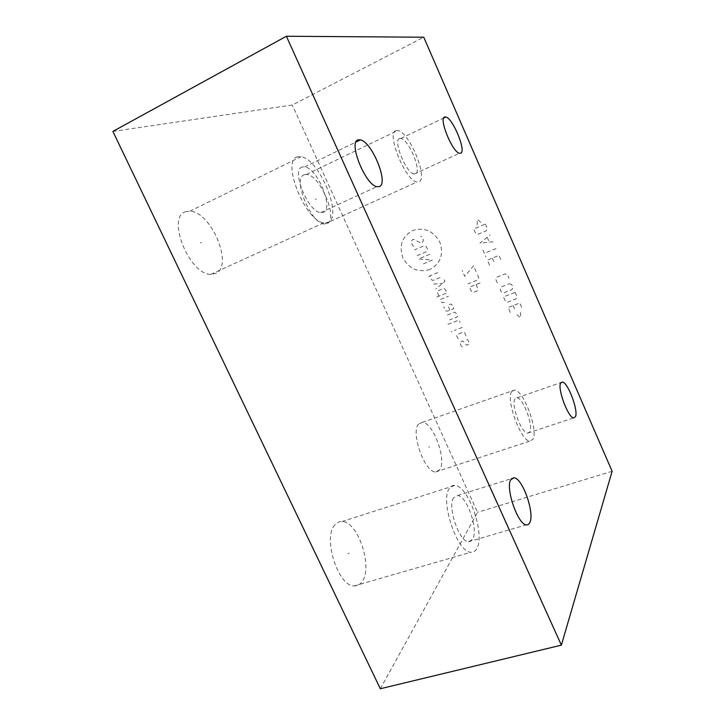 <?xml version="1.0" encoding="UTF-8"?>
<svg xmlns="http://www.w3.org/2000/svg" width="725" height="725" viewBox="0 0 725 725"><rect width="100%" height="100%" fill="white"/><g stroke="black" fill="none" stroke-linecap="round" stroke-linejoin="round"><path stroke-width="0.54" stroke-dasharray="3.62 2.72" d="M112.883 131.415L292.284 105.025L423.753 37.22M380.317 688.75L477.548 512.312L292.284 105.025M186.098 211.627C165.744 215.697 189.098 274.965 210.803 274.331L215.524 273.533C234.112 266.764 211.337 211.356 189.85 211.211L186.098 211.627M304.582 174.671C291.631 177.009 311.043 224.632 324.664 223.998L326.966 223.617C338.883 219.575 320.015 174.363 306.421 174.471L304.582 174.671M334.95 524.827C322.426 537.225 338.049 586.878 354.371 585.918C357.434 586.018 359.981 584.631 362.011 581.749C373.339 567.204 357.851 521.067 341.946 521.538C339.246 521.411 336.917 522.507 334.95 524.827M418.66 424.062C410.287 432.018 424.696 472.763 435.671 471.957L439.613 469.863C447.207 460.493 433.097 421.959 422.276 422.412L418.66 424.062M612.118 471.277L477.548 512.312M297.803 156.781C280.502 159.002 305.153 221.605 323.812 222.829L327.818 222.43C343.278 217.156 319.544 158.875 301.011 156.709L297.803 156.781M302.461 166.958C290.689 168.834 307.654 211.691 320.541 212.633L323.232 212.398C334.125 209.063 317.595 168.273 304.763 166.886L302.461 166.958M396.222 130.554C385.446 131.669 405.556 181.404 417.002 181.984L418.923 181.803C428.638 178.812 409.235 131.705 397.762 130.527L396.222 130.554M399.738 138.493C392.397 139.472 406.245 173.601 414.156 174.063L415.443 173.964C422.285 172.079 408.773 139.209 400.843 138.457L399.738 138.493M449.409 488.342C439.74 500.241 457.004 552.314 470.761 552.278C473.362 552.559 475.41 551.29 476.887 548.444C485.288 534.171 468.504 485.986 455.073 485.424C452.772 485.125 450.887 486.094 449.409 488.342M453.669 497.658C447.117 506.159 459.016 541.774 468.495 541.802L472.682 539.255C478.627 529.622 466.954 495.873 457.638 495.547L453.669 497.658M511.75 391.428C505.397 398.868 520.74 441.19 529.821 441.108L532.929 439.259C538.485 430.278 523.613 390.34 514.632 390.014L511.75 391.428M515.022 398.832C510.717 404.151 521.293 433.178 527.555 433.169L529.685 431.937C533.618 425.874 523.269 397.989 517.052 397.808L515.022 398.832M429.898 269.473C418.243 272.854 409.244 268.984 402.901 257.855C398.795 245.739 402.003 236.64 412.525 230.559C424.261 226.952 433.369 230.822 439.858 242.15C443.872 254.502 440.555 263.61 429.898 269.473M413.857 246.165L412.697 245.666L411.202 242.34L412.036 240.002L413.612 239.322L420.953 243.12L422.539 242.449L423.382 240.093L421.896 236.749L420.727 236.25M417.156 255.635L426.635 251.62L427.478 249.282L426.363 246.781L424.034 245.784L414.555 249.826M429.708 254.285L418.633 258.952L432.299 260.112L421.225 264.743M437.855 272.564L426.771 277.131M440.066 277.53L432.934 280.457L431.774 279.959L429.925 275.826M444.198 279.759L444.933 281.418L435.825 289.021M433.613 284.082L442.649 283.321M439.006 296.144L437.538 292.855L437.592 290.897L443.936 288.323L445.467 289.656L446.944 292.954L435.843 297.413M444.561 302.307L441.942 302.706L440.474 299.425L448.413 296.253M449.926 310.155L448.467 306.874L448.53 304.917L450.914 303.974L452.445 305.298L453.904 308.587L447.552 311.097L445.603 310.898L443.772 306.811M447.425 314.985L454.575 312.185L455.735 312.692L457.566 316.789L449.618 319.888M447.914 324.383L458.227 320.377L459.387 320.885L460.112 322.516M462.305 327.419L454.348 330.482M451.974 331.397L451.303 331.968L451.974 331.397M458.109 338.883L456.65 335.63L457.085 334.515L463.447 332.086L464.607 332.594L466.057 335.856M466.71 339.418L467.87 339.925L469.329 343.179L468.885 344.293L466.501 345.2L462.731 340.922L460.348 341.828L459.922 342.943L461.372 346.188L462.523 346.695M476.144 271.676L473.552 265.794L464.743 276.307L462.16 270.452M477.621 275.029L478.727 277.548L477.829 279.877L468.06 283.81M476.044 284.535L477.884 288.704L476.987 291.024L473.733 292.311L471.377 291.296L469.537 287.136L480.947 282.569M477.132 224.841L477.349 219.331L481.563 222.956M485.342 224.061L487.209 228.348L486.294 230.767L477.993 234.266L475.591 233.26L473.715 228.991L485.342 224.061M493.063 241.751L479.941 243.183L490.073 234.909M487.236 237.447L489.23 241.996M496.036 248.575L484.4 253.369M482.913 249.98L485.886 256.759M489.602 265.214L487.372 260.139L499.017 255.381L501.238 260.483M493.834 261.498L492.347 258.109M497.359 282.913L495.882 279.551L496.797 277.204L505.126 273.878L507.536 274.902L509.013 278.282M509.43 283.729L511.841 284.762L512.938 287.29L512.004 289.628L503.676 292.9L501.283 291.876L500.177 289.357L501.102 287.028L509.43 283.729M515.149 292.347L516.988 296.552L516.046 298.89L507.718 302.126L505.325 301.093L503.485 296.906L515.149 292.347M510.327 312.511L508.134 307.5L519.798 303.005L522 308.034M514.587 308.932L513.119 305.578M520.677 312.457L520.396 317.767L516.227 314.152M201.468 242.422L200.272 242.984L201.468 242.422M316.308 198.994L315.321 199.457L316.308 198.994M349.142 553.211L347.918 553.583L349.142 553.211M429.671 446.863L428.665 447.207L429.671 446.863M210.803 274.331L323.812 222.829M189.85 211.211L301.011 156.709M320.541 212.633L376.891 186.66M304.763 166.886L356.02 142.028M324.664 223.998L417.002 181.984M306.421 174.471L397.762 130.527M414.156 174.063L459.469 153.274M400.843 138.457L443.718 118.003M354.371 585.918L470.761 552.278M341.946 521.538L455.073 485.424M468.495 541.802L526.25 524.846M457.638 495.547L511.533 478.591M435.671 471.957L529.821 441.108M422.276 422.412L514.632 390.014M527.555 433.169L573.611 417.917M517.052 397.808L560.987 382.555"/><path stroke-width="1.09" d="M286.384 36.25L561.368 645.15L380.317 688.75L112.883 131.415L286.384 36.25L423.753 37.22L612.118 471.277L561.368 645.15M358.358 139.825C347.764 141.031 365.164 185.011 376.891 186.66L379.32 186.57C389.026 183.815 372.152 142.018 360.452 139.88L358.358 139.825M444.815 116.979C438.263 117.523 452.346 152.368 459.469 153.274L460.62 153.238C466.655 151.752 452.962 118.22 445.812 117.006L444.815 116.979M510.744 479.723C505.28 488.034 517.741 524.456 526.25 524.846C527.845 525.108 529.06 524.302 529.884 522.426C534.733 512.919 522.589 478.446 514.206 477.757L510.744 479.723M560.715 382.972C557.144 388.102 568.028 417.663 573.611 417.917L575.442 416.775C578.632 410.867 568.019 382.501 562.464 382.039L560.715 382.972M356.02 142.028L360.452 139.88M443.718 118.003L445.812 117.006M511.533 478.591L514.206 477.757M560.987 382.555L562.464 382.039"/></g></svg>
